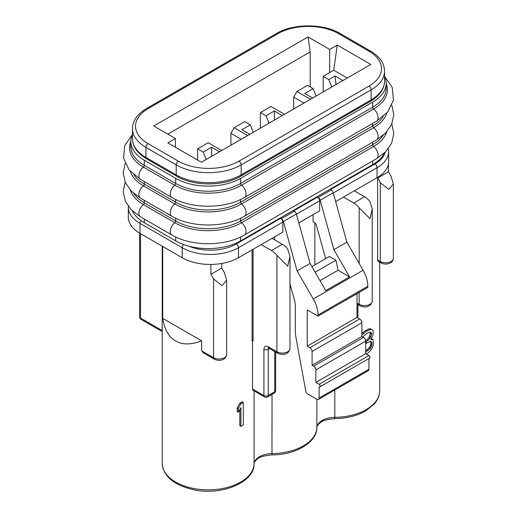 <?xml version="1.0" encoding="UTF-8"?>
<svg xmlns="http://www.w3.org/2000/svg" width="517" height="517" viewBox="0 0 517 517"><rect width="100%" height="100%" fill="white"/><g stroke="black" fill="none" stroke-linecap="round" stroke-linejoin="round"><path stroke-width="0.78" d="M239.817 409.645L239.817 425.678L240.896 426.305L240.896 407.635L238.318 412.308L237.225 411.681L237.225 407.848L239.817 403.182A45.929 26.516 180 0 0 242.221 401.754L243.307 402.381A47.461 27.401 180 0 1 240.896 403.803L239.817 403.182M201.669 340.845C190.65 344.923 181.99 344.923 175.69 340.845C169.001 337.42 164.671 329.924 162.7 318.343L201.669 340.845L201.669 350.843L213.573 357.719A7.652 4.42 -0 0 0 221.916 358.675A7.652 4.42 -0 0 0 226.64 354.591L226.64 280.22L224.404 272.679L221.728 268.052L221.728 263.489M268.879 347.876L268.446 347.999L268.879 348.18A3.063 1.771 -60 0 1 268.245 346.778A6.126 3.535 60 0 0 263.916 349.279L263.916 395.531A3.063 1.771 -60 0 0 264.549 396.933L252.781 390.141L252.522 388.958L252.522 340.858M252.07 249.866L252.07 341.117L253.084 340.529L253.084 249.284M210.904 264.445L210.904 274.301L213.573 278.928L213.573 357.719A3.063 1.771 120 0 0 214.212 359.121L203.123 352.717L201.669 350.843M361.758 335.022L366.611 331.229A47.461 27.401 180 0 0 367.425 330.764L370.14 329.529L371.574 329.439L372.938 330.266L373.261 331.901L372.938 335.055L370.87 339.546L372.602 339.158L373.261 340.037L373.261 345.304L371.574 349.072L368.621 352.549A47.461 27.401 180 0 1 366.191 353.958M365.668 351.818L365.771 351.793A47.461 27.401 180 0 0 368.227 350.397L370.87 347.683L371.923 344.968L371.923 343.055L371.225 341.672L370.14 341.498L367.833 342.5A47.461 27.401 180 0 1 366.191 343.43L366.191 341.511A47.461 27.401 180 0 0 367.833 340.58L370.14 338.144L371.574 334.228L371.574 333.271L370.87 332.36L369.765 332.173L367.833 332.922A47.461 27.401 180 0 1 366.191 333.853L362.682 337.013M388.435 171.806L377.61 178.055L377.61 259.928L377.901 261.13L380.919 262.869A3.063 1.771 -60 0 1 380.286 261.473L380.286 182.682L388.739 189.422L393.353 183.974L391.111 176.433L388.435 171.806L388.435 164.076M377.61 177.383L380.286 182.682M298.832 222.872L319.661 210.846L319.661 200.848A3.063 1.771 60 0 0 317.496 197.093L318.168 197.481A3.063 1.771 60 0 1 320.191 200.26L333.892 249.672L346.881 242.176L363.083 270.249A22.961 13.261 60 0 1 367.833 286.244L367.833 287.407L318.039 316.158L307.214 309.909L307.214 346.157L357.008 317.406L359.716 318.97A3.063 1.771 60 0 1 361.881 322.718L361.881 336.47L363.503 337.407A3.063 1.771 60 0 1 365.668 341.155L365.668 353.654L368.918 355.528L319.118 384.28A1.532 0.885 60 0 1 320.12 385.63A1.532 0.885 60 0 1 319.887 386.858A1.532 0.885 60 0 1 319.118 386.781L319.118 398.032A3.063 1.771 60 0 1 318.485 399.434A3.063 1.771 60 0 1 316.953 399.279L307.841 394.019A3.063 1.771 -120 0 1 305.734 390.878L295.685 335.947A35.977 20.77 -120 0 1 295.304 330.667L295.304 306.355A21.43 12.376 60 0 0 294.315 299.563L289.972 283.885M364.588 196.783A15.31 8.841 -120 0 1 369.998 201.585L372.24 209.023L369.998 218.659L359.173 207.834A15.31 8.841 -120 0 0 353.764 203.032L343.475 197.093L354.3 190.844L364.588 196.783L353.764 203.032M335.636 201.624L343.475 197.093M314.859 222.846L314.859 264.866M329.678 49.438L308.022 36.94L153.769 125.999L175.418 138.504L167.838 142.879L201.397 162.254L370.812 64.444L337.252 45.069L329.678 49.438L329.678 72.567L323.183 76.316L323.183 91.942M337.252 45.069L333.736 70.222L329.678 72.567M347.269 78.035L333.736 70.222M175.418 138.504L175.418 147.255M308.022 36.94L310.187 51.939L310.187 86.94M167.838 134.129L310.187 51.939M336.024 84.53L335.035 75.973L328.812 79.566L331.772 86.979M323.183 76.316L328.812 79.566M335.035 75.973L342.939 80.536M312.623 98.036L304.726 93.474L313.115 88.627L307.486 85.376L296.932 91.47L310.458 99.283M313.115 88.627L316.074 96.039M296.932 91.47L293.682 97.099L293.682 108.971M293.682 97.099L303.964 103.032M284.479 114.283L270.947 106.47L260.394 112.564L260.394 128.19M274.411 120.093L274.411 110.974L266.022 115.814L268.989 123.227M260.394 112.564L266.022 115.814M274.411 110.974L282.314 115.537M249.84 134.284L241.937 129.722L250.325 124.875L244.696 121.624L234.143 127.718L247.675 135.532M250.325 124.875L253.291 132.294M234.143 127.718L230.899 133.347L230.899 145.219M230.899 133.347L241.18 139.286M221.696 150.531L208.164 142.718L197.61 148.812L197.61 160.063M197.61 148.812L203.239 152.063L206.199 159.475M219.531 151.785L211.627 147.222L203.239 152.063M211.627 147.222L211.627 156.347M240.896 403.803L238.318 408.475L237.225 407.848M238.318 408.475L238.318 412.308M243.307 402.381L243.307 424.884A47.461 27.401 180 0 1 240.896 426.305M210.904 274.301L221.728 268.052M213.573 278.928L222.026 285.668L226.64 280.22M162.7 246.467L162.7 318.343M261.208 244.593L238.473 257.718A39.803 22.981 180 0 1 182.184 257.718L139.965 233.341A39.803 22.981 180 0 1 128.306 217.095L128.306 207.097A39.803 22.981 -0 0 0 139.965 223.344L182.184 247.721A39.803 22.981 -0 0 0 238.473 247.721L282.857 222.097L282.857 232.094L272.032 238.343L282.314 244.282A15.31 8.841 -120 0 1 287.73 249.084L289.972 256.516L287.73 266.158L276.905 255.333A15.31 8.841 -120 0 0 271.49 250.532L261.208 244.593L272.032 238.343M274.74 239.907L274.74 236.78M368.918 358.546L368.918 369.28A3.063 1.771 60 0 1 368.285 370.683L318.485 399.434M319.887 386.858L369.681 358.107A1.532 0.885 -120 0 0 369.92 356.879A1.532 0.885 -120 0 0 368.918 355.528M307.214 346.157L309.922 347.721A3.063 1.771 60 0 1 312.087 351.47L312.087 365.215L313.709 366.152A3.063 1.771 60 0 1 315.874 369.907L315.874 382.406L365.668 353.654M315.874 382.406L319.118 384.28M312.087 365.215L361.881 336.47M357.008 293.656L357.008 317.406M188.66 246.098A36.739 21.21 -0 0 0 236.308 243.966L280.692 218.342L281.364 218.736A3.063 1.771 60 0 1 283.387 221.509L297.088 270.921L313.289 298.994A22.961 13.261 60 0 1 318.039 314.995L318.039 316.158M320.191 200.26L333.181 192.763L346.881 242.176M297.088 270.921L310.077 263.424L325.768 290.619L349.589 276.873L333.892 249.672M283.387 221.509L296.377 214.012L310.077 263.424M320.01 280.641L338.066 270.217L349.589 276.873M315.144 272.2L335.901 260.219L338.066 270.217M311.893 266.578L329.407 256.471L335.901 260.219M313.069 214.652L313.069 221.942A3.625 2.094 60 0 1 316.501 225.574L325.665 258.629M354.3 190.844L377.035 177.719L377.035 167.721A39.803 22.981 -0 0 0 388.694 151.468L388.422 148.579M388.694 151.468L388.694 161.472A39.803 22.981 180 0 1 377.035 177.719M333.252 193.003L377.035 167.721A3.063 1.771 60 0 0 374.87 163.973L330.486 189.597L331.158 189.985A3.063 1.771 -120 0 1 333.181 192.763M317.496 197.093L293.682 210.846L294.354 211.233A3.063 1.771 -120 0 1 296.377 214.012M280.692 218.342A3.063 1.771 60 0 1 282.857 222.097M371.923 343.055L370.831 342.422L370.831 344.341L369.778 347.056L367.141 349.77A45.929 26.516 180 0 1 365.668 350.636M370.831 342.422L370.133 341.046M371.574 333.271L370.482 332.638L369.048 337.517L366.747 339.96A45.929 26.516 180 0 1 365.622 340.606M370.482 332.638L370.178 332.25M371.574 329.439L370.482 328.812L369.048 328.902L366.346 330.143A45.929 26.516 180 0 1 365.525 330.609L361.881 333.232M372.602 339.158L371.439 338.538M370.14 329.529L369.048 328.902M367.425 330.764L366.346 330.143M366.611 331.229L365.525 330.609M363.587 333.245L362.501 332.618M371.574 334.228L370.482 333.594M370.87 336.67L369.778 336.044M370.14 338.144L369.048 337.517M367.833 340.58L366.747 339.96M366.191 341.511L365.668 341.207M366.191 343.43L365.668 343.126M371.923 344.968L370.831 344.341M371.574 346.196L370.482 345.563M370.87 347.683L369.778 347.056M370.14 348.678L369.048 348.051M368.227 350.397L367.141 349.77M384.499 152.903A45.929 26.516 180 0 1 372.705 164.593L240.638 240.844A45.929 26.516 180 0 1 175.69 240.844L144.295 222.717A45.929 26.516 180 0 1 132.501 211.02M384.532 76.361A45.929 26.516 180 0 1 386.16 83.347A45.929 26.516 180 0 1 372.705 102.095L240.638 178.346A45.929 26.516 180 0 1 175.69 178.346L144.295 160.218A45.929 26.516 180 0 1 130.84 141.471A45.929 26.516 180 0 1 132.468 134.485M379.659 262.145L379.659 390.846C379.646 395.557 377.817 399.99 374.179 404.152L365.726 410.905C357.079 415.817 346.765 418.395 334.77 418.647C326.944 419.397 322.162 420.722 320.417 422.615C317.858 424.683 316.675 426.409 316.863 427.792A3.063 2.501 -177.7 0 0 316.863 427.708A45.929 26.516 180 0 1 272.02 453.603A18.373 10.605 -0 0 0 254.08 463.956A45.929 26.516 180 0 1 225.244 487.958A45.929 26.516 180 0 1 175.69 482.09A45.929 26.516 180 0 1 162.235 463.342C163.288 476.525 174.113 485.392 194.722 489.954C222.788 495.719 254.661 481.689 254.073 464.04A3.063 2.501 -177.7 0 0 254.08 463.956L254.08 390.891M380.919 262.869C383.42 264.181 386.096 264.407 388.952 263.547C391.059 262.1 392.235 263.321 393.353 258.345A7.652 4.42 180 0 1 388.622 262.429A7.652 4.42 180 0 1 380.286 261.473L377.61 259.928M357.008 303.033L359.173 304.28A3.063 1.771 120 0 0 359.806 305.683C363.548 307.544 370.708 308.106 372.24 301.159L372.24 209.023M359.173 292.409L359.173 304.28A7.652 4.42 -0 0 0 367.516 305.237A7.652 4.42 -0 0 0 372.24 301.159M359.173 263.476L359.173 207.834M178.391 161.155A42.866 24.745 -0 0 0 239.016 161.155L368.918 86.158A42.866 24.745 -0 0 0 368.918 51.157L338.609 33.663A42.866 24.745 -0 0 0 277.984 33.663L148.082 108.66A42.866 24.745 -0 0 0 148.082 143.655L178.391 161.155A3.063 1.771 120 0 0 176.226 164.91A45.929 26.516 -0 0 0 241.18 164.91L371.083 89.906A45.929 26.516 -0 0 0 384.532 71.159L384.532 81.163A45.929 26.516 180 0 1 371.083 99.91L241.18 174.908A45.929 26.516 180 0 1 176.226 174.908L145.917 157.407A45.929 26.516 180 0 1 132.468 138.659C132.611 146.544 137.309 153.258 146.55 158.809A3.063 1.771 -60 0 1 145.917 157.407L145.917 147.41L176.226 164.91L176.226 174.908A3.063 1.771 -60 0 0 176.866 176.31L146.55 158.809M384.532 81.163C384.389 89.04 379.691 95.761 370.45 101.313A3.063 1.771 -120 0 0 371.083 99.91L371.083 89.906A3.063 1.771 60 0 0 368.918 86.158M370.45 101.313L240.547 176.31A3.063 1.771 -120 0 0 241.18 174.908L241.18 164.91A3.063 1.771 60 0 0 239.016 161.155M148.082 108.66A3.063 1.771 -120 0 0 146.55 108.505C137.309 114.057 132.611 120.771 132.468 128.655A45.929 26.516 -0 0 0 145.917 147.41A3.063 1.771 120 0 1 148.082 143.655M277.984 33.663A3.063 1.771 -120 0 0 276.453 33.508L146.55 108.505M338.609 33.663A3.063 1.771 -60 0 1 340.134 33.508C323.429 23.368 293.165 23.368 276.453 33.508M368.918 51.157A3.063 1.771 -60 0 1 370.45 51.009L340.134 33.508M254.067 464.15A3.063 2.501 -177.7 0 0 254.073 464.04C253.886 462.657 255.075 460.931 257.634 458.863C259.372 456.97 264.155 455.645 271.987 454.895L272.02 394.387M274.74 351.566L274.74 391.783L268.245 395.531L268.245 349.279A3.063 1.771 60 0 1 268.64 348.064M275.632 352.083L275.632 390.529A3.063 1.771 180 0 1 274.74 391.783A3.063 1.771 -120 0 1 274.1 393.185L267.606 396.933A3.063 1.771 -120 0 0 268.245 395.531A3.063 1.771 -0 0 1 263.916 395.531L252.522 388.958M269.512 348.548L268.245 349.279A3.063 1.771 -0 0 1 263.916 349.279M268.245 346.778L276.905 351.78A3.063 1.771 120 0 0 277.539 353.182C281.28 355.043 288.441 355.606 289.972 348.658L289.972 256.516M276.905 255.333L276.905 351.78A7.652 4.42 -0 0 0 285.242 352.736A7.652 4.42 -0 0 0 289.972 348.658M162.235 330.576L140.508 318.033L140.508 233.658M162.235 331.61L141.141 319.435A3.063 1.771 -60 0 1 140.508 318.033A3.063 1.771 180 0 1 139.609 316.779L139.609 233.135M139.965 233.341L139.965 223.344A3.063 1.771 120 0 1 141.005 220.604M182.184 257.718L182.184 247.721A3.063 1.771 120 0 1 183.638 244.515M271.49 250.532L282.314 244.282M238.473 257.718L238.473 247.721A3.063 1.771 60 0 0 236.308 243.966M334.77 418.647L334.803 417.355A18.373 10.605 -0 0 0 316.863 427.708L316.863 399.227M379.659 390.846A45.929 26.516 180 0 1 334.803 417.355L334.803 390.012M319.118 398.032L368.918 369.28M315.874 369.907L365.668 341.155M313.709 366.152L363.503 337.407M312.087 351.47L361.881 322.718M309.922 347.721L359.716 318.97M318.039 314.995L367.833 286.244M313.289 298.994L363.083 270.249M374.87 163.973A36.739 21.21 -0 0 0 385.191 152.237M318.168 197.481L331.158 189.985M296.441 214.251L319.661 200.848M281.364 218.736L294.354 211.233M372.705 164.593L372.705 160.936M240.638 240.844L240.638 236.98M175.69 240.844L175.69 236.98M144.295 222.717L144.295 219.059M386.722 131.887A47.202 27.252 180 0 1 373.61 146.453L241.542 222.704A47.202 27.252 180 0 1 174.785 222.704L143.39 204.577A47.202 27.252 180 0 1 130.278 190.01M391.854 123.97L393.812 133.586L391.653 143.17L385.688 151.739L376.531 158.725A7.652 4.42 -120 0 0 377.862 153.174A7.652 4.42 -120 0 0 373.61 146.453A1.532 0.885 -120 0 1 372.705 144.702L240.638 220.946A1.532 0.885 -120 0 0 241.542 222.704A7.652 4.42 -120 0 1 245.795 229.419A7.652 4.42 -120 0 1 244.463 234.97C225.005 246.635 191.322 246.635 171.857 234.97A7.652 4.42 -60 0 1 170.532 229.419A7.652 4.42 -60 0 1 174.785 222.704A1.532 0.885 -60 0 0 175.69 220.946L144.295 202.826A1.532 0.885 -60 0 1 143.39 204.577A7.652 4.42 -60 0 0 139.138 211.298A7.652 4.42 -60 0 0 140.469 216.849L131.312 209.863L125.347 201.294L123.188 191.71L125.146 182.094M383.2 135.305A45.929 26.516 180 0 1 372.705 144.702L372.705 142.188M240.638 218.232L240.638 220.946A45.929 26.516 180 0 1 175.69 220.946L175.69 218.232M144.295 200.312L144.295 202.826A45.929 26.516 180 0 1 133.8 193.429M391.854 105.222L393.812 114.839L391.653 124.423L385.688 132.992L376.531 139.978L244.463 216.222C225.005 227.881 191.322 227.881 171.857 216.222L140.469 198.101A7.652 4.42 -60 0 1 139.138 192.544A7.652 4.42 -60 0 1 143.39 185.829A47.202 27.252 180 0 1 130.278 171.256M383.2 116.558A45.929 26.516 180 0 1 372.705 125.954L240.638 202.199A45.929 26.516 180 0 1 175.69 202.199L144.295 184.078A45.929 26.516 180 0 1 133.8 174.681M144.295 181.557L144.295 184.078A1.532 0.885 -60 0 1 143.39 185.829L174.785 203.95A47.202 27.252 180 0 0 241.542 203.95L373.61 127.705A47.202 27.252 180 0 0 386.722 113.139M384.532 76.322L392.241 87.438L393.431 100.014L387.834 111.827L376.531 121.224L244.463 197.475C225.005 209.133 191.322 209.133 171.857 197.475L140.469 179.347A7.652 4.42 -60 0 1 139.138 173.796A7.652 4.42 -60 0 1 143.39 167.081A47.202 27.252 180 0 1 130.84 141.516M386.16 83.347L386.16 88.452A45.929 26.516 180 0 1 372.705 107.2L240.638 183.451A45.929 26.516 180 0 1 175.69 183.451L144.295 165.324A45.929 26.516 180 0 1 130.84 146.576L130.84 141.471M144.295 160.218L144.295 165.324A1.532 0.885 -60 0 1 143.39 167.081L174.785 185.202A7.652 4.42 -60 0 0 170.532 191.923A7.652 4.42 -60 0 0 171.857 197.475M376.531 139.978A7.652 4.42 -120 0 0 377.862 134.42A7.652 4.42 -120 0 0 373.61 127.705A1.532 0.885 -120 0 1 372.705 125.954L372.705 123.434M244.463 216.222A7.652 4.42 -120 0 0 245.795 210.671A7.652 4.42 -120 0 0 241.542 203.95A1.532 0.885 -120 0 1 240.638 202.199L240.638 199.478M171.857 216.222A7.652 4.42 -60 0 1 170.532 210.671A7.652 4.42 -60 0 1 174.785 203.95A1.532 0.885 -60 0 0 175.69 202.199L175.69 199.478M175.69 178.346L175.69 183.451A1.532 0.885 -60 0 1 174.785 185.202A47.202 27.252 180 0 0 241.542 185.202A1.532 0.885 -120 0 1 240.638 183.451L240.638 178.346M372.705 102.095L372.705 107.2A1.532 0.885 -120 0 0 373.61 108.958L241.542 185.202A7.652 4.42 -120 0 1 245.795 191.923A7.652 4.42 -120 0 1 244.463 197.475M386.16 83.392A47.202 27.252 180 0 1 373.61 108.958A7.652 4.42 -120 0 1 377.862 115.672A7.652 4.42 -120 0 1 376.531 121.224M393.353 258.345L393.353 183.974M357.906 304.584L357.906 317.923M357.008 304.067L359.806 305.683M240.547 176.31C223.835 186.45 193.571 186.45 176.866 176.31M132.468 128.655L132.468 138.659M384.532 71.159C384.389 63.274 379.691 56.56 370.45 51.009M268.879 348.18L277.539 353.182M264.549 396.933A3.063 3.063 0 0 0 267.606 396.933M214.212 359.121C217.954 360.976 225.108 361.538 226.64 354.591M139.609 316.779A3.063 3.063 0 0 0 141.141 319.435M162.235 246.202L162.235 463.342M274.1 393.185A3.063 3.063 0 0 0 275.632 390.529M128.326 206.361L128.306 207.097M316.863 427.792C316.973 442.132 296.105 454.921 271.987 454.895M376.531 158.725L244.463 234.97M171.857 234.97L140.469 216.849M140.469 198.101L131.312 191.116L125.347 182.546L123.188 172.962L125.146 163.346M140.469 179.347L129.166 169.951L123.569 158.137L124.759 145.561L132.468 134.446"/></g></svg>

